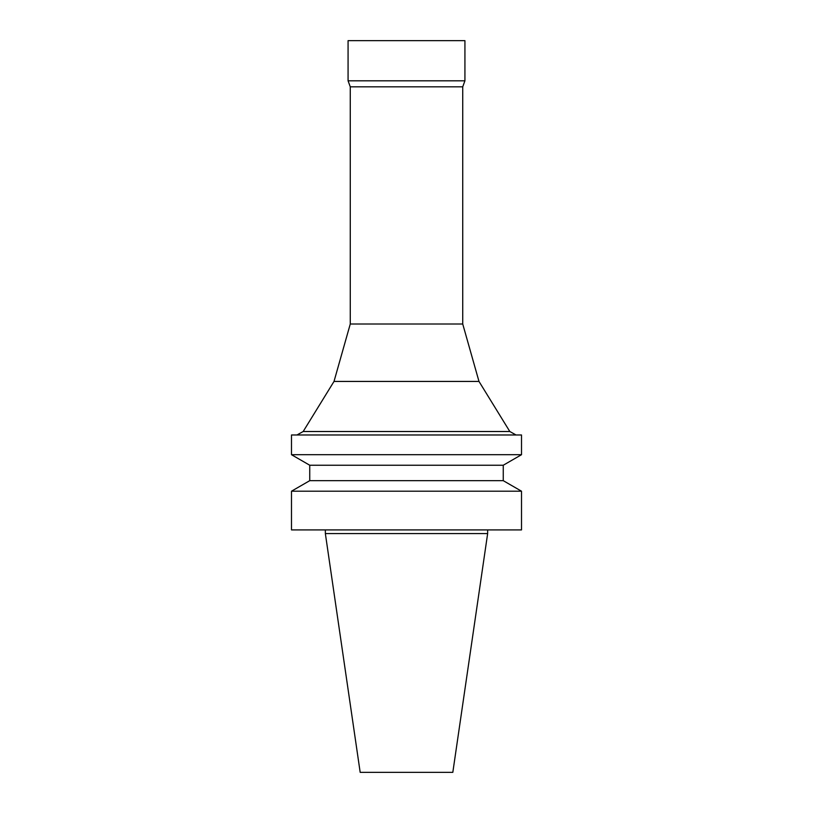 <?xml version="1.0" encoding="UTF-8"?>
<svg xmlns="http://www.w3.org/2000/svg" width="813" height="813" viewBox="0 0 813 813"><rect width="100%" height="100%" fill="white"/><g stroke="black" fill="none" stroke-linecap="round" stroke-linejoin="round"><path stroke-width="1.22" d="M462.729 324.001L350.271 324.001L350.271 86.828L462.729 86.828L462.729 324.001L478.989 381.429L509.822 431.51L516.031 434.975M350.271 86.828L348.076 80.812L464.924 80.812L462.729 86.828M348.076 80.812L348.076 40.65L464.924 40.65L464.924 80.812M350.271 324.001L334.011 381.429L478.989 381.429M406.5 772.35L452.821 772.35L487.648 533.562L325.352 533.562L360.179 772.35L406.5 772.35M406.5 529.913L521.509 529.913L521.509 491.204L291.491 491.204L291.491 529.913L406.5 529.913M503.257 480.666L503.257 465.239L309.743 465.239L309.743 480.666L503.257 480.666L521.509 491.204M309.743 465.239L291.491 454.701L521.509 454.701L503.257 465.239M291.491 454.701L291.491 434.975L521.509 434.975L521.509 454.701M334.011 381.429L303.178 431.51L509.822 431.51M325.352 529.913L325.352 533.562M487.648 529.913L487.648 533.562M309.743 480.666L291.491 491.204M303.178 431.51L296.969 434.975"/></g></svg>
